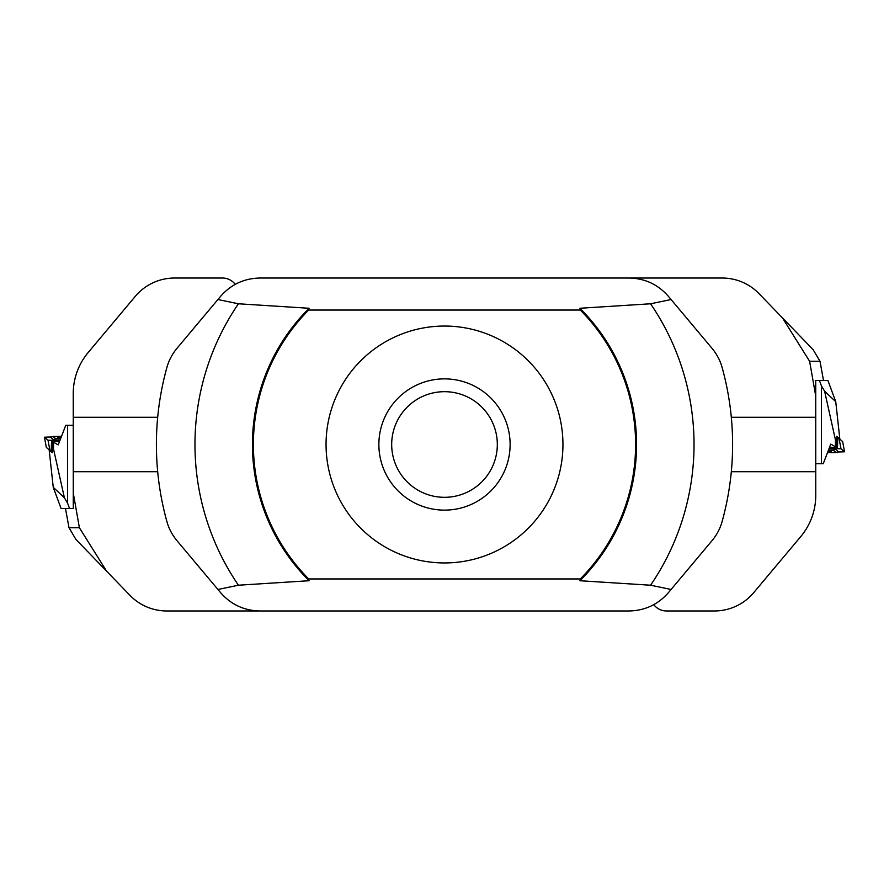 <?xml version="1.0" encoding="UTF-8"?>
<svg xmlns="http://www.w3.org/2000/svg" width="889" height="889" viewBox="0 0 889 889"><rect width="100%" height="100%" fill="white"/><g stroke="black" fill="none" stroke-linecap="round" stroke-linejoin="round"><path stroke-width="1.33" d="M562.948 444.5A118.448 118.448 0 0 0 385.281 341.921A118.448 118.448 0 0 0 385.281 547.079A118.448 118.448 0 0 0 562.948 444.5M580.317 578.95A191.113 191.113 0 0 0 580.317 310.05L308.683 310.05A191.113 191.113 0 0 0 308.683 578.95L580.317 578.95L581.139 579.484L579.895 580.728L650.57 585.218L671.084 589.474L712.011 540.69C716.845 534.856 720.223 528.444 722.135 521.454A288.103 288.103 0 0 0 722.135 367.546C720.223 360.556 716.845 354.144 712.011 348.31L671.084 299.526L650.57 303.782L579.895 308.272L581.139 309.516A192.068 192.068 0 0 1 581.139 579.484M166.865 521.454C168.777 528.444 172.155 534.856 176.989 540.69L217.916 589.474L238.43 585.218L309.105 580.728L307.861 579.484A192.068 192.068 0 0 1 307.861 309.516L309.105 308.272L238.43 303.782L217.916 299.526L176.989 348.31C172.155 354.144 168.777 360.556 166.865 367.546A288.103 288.103 0 0 0 166.865 521.454A288.103 288.103 0 0 1 166.865 367.546M217.916 299.526L220.594 296.337C230.984 284.48 244.064 278.379 259.832 278.035L629.168 278.035C644.936 278.379 658.016 284.48 668.406 296.337L671.084 299.526M671.084 589.474L668.406 592.663C658.016 604.52 644.936 610.621 629.168 610.965L259.832 610.965C244.064 610.621 230.984 604.52 220.594 592.663L217.916 589.474M391.682 444.5A52.818 52.818 0 0 0 444.5 497.318A52.818 52.818 0 0 0 497.318 444.5A52.818 52.818 0 0 0 444.5 391.682A52.818 52.818 0 0 0 391.682 444.5M510.119 444.5A65.619 65.619 0 0 0 411.685 387.671A65.619 65.619 0 0 0 411.685 501.329A65.619 65.619 0 0 0 510.119 444.5M581.139 309.516L580.317 310.05M308.683 310.05L307.861 309.516M307.861 579.484L308.683 578.95M52.218 450.523L52.251 452.768L49.195 450.201L53.251 487.316L61.085 508.519L73.276 508.519L73.242 393.605A64.019 64.019 0 0 1 88.222 352.455L135.306 296.337A51.218 51.218 0 0 1 174.544 278.035L222.506 278.035A16.002 16.002 0 0 1 235.229 284.336M73.242 492.839L79.388 527.733L106.524 571.082L129.927 595.319A51.218 51.218 0 0 0 166.776 610.965L303.138 610.965M106.524 571.082L75.909 539.39L69.009 527.733L79.388 527.733M73.242 417.285L157.686 417.285M157.686 471.715L73.242 471.715M53.251 487.316L64.397 497.784L53.54 449.067L52.173 447.934L52.373 450.523L49.906 450.423L46.35 447.445L44.45 437.21L48.017 440.211L59.919 440.488L51.54 440.488L51.24 450.523M59.485 441.611L52.373 441.611L58.23 444.878L65.753 425.298L67.597 425.298L67.597 503.163L64.397 497.784M52.373 441.611L52.173 447.934M53.54 449.067L53.54 442.589M73.242 425.298L67.597 425.298M69.553 508.519L67.597 503.163M51.54 440.488L48.017 440.211L44.472 437.244L51.895 436.966L44.45 437.21L46.35 447.445M60.674 438.521L55.496 438.521L52.94 436.388L61.497 436.388M60.885 437.977A8.634 0.745 -179.5 0 1 57.818 437.455A8.634 0.745 -179.5 0 1 57.774 437.377A8.634 0.745 -179.5 0 1 61.33 436.799M50.506 450.501L52.24 451.945M52.94 436.388L50.917 437.499L53.851 439.955L60.119 439.955M53.851 439.955L55.496 438.521M836.782 438.477L836.749 436.232L839.805 438.799L835.749 401.684L827.915 380.481L815.724 380.481L815.758 495.395A64.019 64.019 0 0 1 800.778 536.545L753.694 592.663A51.218 51.218 0 0 1 714.456 610.965L666.494 610.965A16.002 16.002 0 0 1 653.771 604.664M815.758 396.161L809.612 361.267L782.476 317.918L759.073 293.681A51.218 51.218 0 0 0 722.224 278.035L585.862 278.035A16.002 16.002 0 0 0 585.851 278.035M782.476 317.918L813.091 349.61L819.991 361.267L809.612 361.267M815.758 471.715L731.314 471.715M731.314 417.285L815.758 417.285M835.749 401.684L824.603 391.216L835.46 439.933L836.827 441.066L836.627 438.477L839.094 438.577L842.65 441.555L844.55 451.79L840.983 448.789L829.081 448.512L837.46 448.512L837.76 438.477M829.515 447.389L836.627 447.389L830.771 444.122L823.247 463.702L821.403 463.702L821.403 385.837L824.603 391.216M836.627 447.389L836.827 441.066M835.46 439.933L835.46 446.411M815.758 463.702L821.403 463.702M819.447 380.481L821.403 385.837M837.46 448.512L840.983 448.789L844.528 451.756L837.105 452.034L844.55 451.79L842.65 441.555M828.326 450.479L833.504 450.479L836.06 452.612L827.503 452.612M828.115 451.023A8.634 0.745 0.5 0 1 831.182 451.545A8.634 0.745 0.5 0 1 831.226 451.623A8.634 0.745 0.5 0 1 827.67 452.201M838.494 438.499L836.76 437.055M836.06 452.612L838.083 451.501L835.149 449.045L828.881 449.045M835.149 449.045L833.504 450.479M238.43 303.782A249.52 249.52 0 0 0 238.43 585.218M722.135 367.546A288.103 288.103 0 0 1 722.135 521.454M650.57 585.218A249.52 249.52 0 0 0 650.57 303.782M69.009 527.766L65.486 508.519L69.009 527.733M48.017 440.211L49.906 450.423M51.44 450.523L52.229 451.545M819.991 361.234L823.514 380.481L819.991 361.267M840.983 448.789L839.094 438.577M837.56 438.477L836.771 437.455"/></g></svg>

